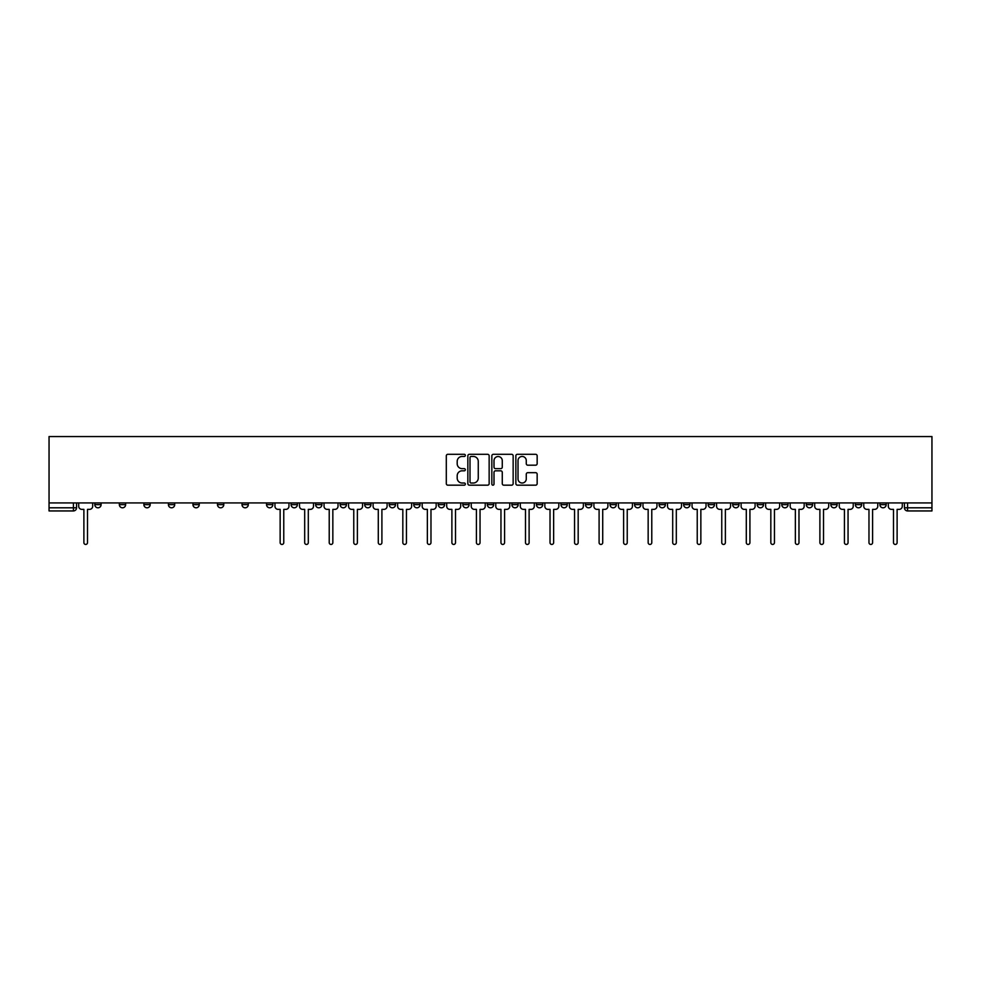 <?xml version="1.0" encoding="UTF-8"?>
<svg xmlns="http://www.w3.org/2000/svg" width="981" height="981" viewBox="0 0 981 981"><rect width="100%" height="100%" fill="white"/><g stroke="black" fill="none" stroke-linecap="round" stroke-linejoin="round"><path stroke-width="1.47" d="M465.337 455.38A1.079 1.079 0 0 0 464.258 454.301L447.851 454.301A1.545 1.545 0 0 0 446.306 455.846L446.306 483.633A1.545 1.545 0 0 0 447.851 485.178L464.258 485.178A1.079 1.079 0 0 0 465.337 484.099A1.079 1.079 0 0 0 464.258 483.02L462.137 483.02A4.942 4.942 0 0 1 457.195 478.078L457.195 475.76A4.942 4.942 0 0 1 462.137 470.819L464.258 470.819A1.079 1.079 0 0 0 465.337 469.74A1.079 1.079 0 0 0 464.258 468.66L462.137 468.66A4.942 4.942 0 0 1 457.195 463.719L457.195 461.401A4.942 4.942 0 0 1 462.137 456.459L464.258 456.459A1.079 1.079 0 0 0 465.337 455.38M757.222 502.922L757.222 504.651L763.512 504.651A3.151 3.151 0 0 1 760.373 507.802A3.151 3.151 0 0 1 757.222 504.651L757.222 502.922M732.697 502.922L732.697 504.651L738.987 504.651A3.151 3.151 0 0 1 735.836 507.802A3.151 3.151 0 0 1 732.697 504.651L732.697 502.922M585.485 502.922L585.485 504.651L591.776 504.651A3.151 3.151 0 0 1 588.637 507.802A3.151 3.151 0 0 1 585.485 504.651L585.485 502.922M560.96 502.922L560.96 504.651L567.251 504.651A3.151 3.151 0 0 1 564.1 507.802A3.151 3.151 0 0 1 560.96 504.651L560.96 502.922M536.423 502.922L536.423 504.651L542.714 504.651A3.151 3.151 0 0 1 539.562 507.802A3.151 3.151 0 0 1 536.423 504.651L536.423 502.922M487.349 502.922L487.349 504.651L493.651 504.651A3.151 3.151 0 0 1 490.5 507.802A3.151 3.151 0 0 1 487.349 504.651L487.349 502.922M438.286 504.651L438.286 502.922L438.286 504.651A3.151 3.151 0 0 0 441.438 507.802A3.151 3.151 0 0 1 438.286 504.651L444.577 504.651A3.151 3.151 0 0 1 441.438 507.802A3.151 3.151 0 0 0 444.577 504.651L444.577 502.922L444.577 504.651M413.749 504.651L413.749 502.922L413.749 504.651A3.151 3.151 0 0 0 416.9 507.802A3.151 3.151 0 0 1 413.749 504.651L420.04 504.651A3.151 3.151 0 0 1 416.9 507.802M389.224 504.651L389.224 502.922L389.224 504.651A3.151 3.151 0 0 0 392.363 507.802A3.151 3.151 0 0 1 389.224 504.651L395.515 504.651A3.151 3.151 0 0 1 392.363 507.802A3.151 3.151 0 0 0 395.515 504.651L395.515 502.922L395.515 504.651M364.687 502.922L364.687 504.651L370.977 504.651A3.151 3.151 0 0 1 367.826 507.802A3.151 3.151 0 0 1 364.687 504.651L364.687 502.922M340.149 502.922L340.149 504.651L346.44 504.651A3.151 3.151 0 0 1 343.301 507.802A3.151 3.151 0 0 1 340.149 504.651L340.149 502.922M315.624 502.922L315.624 504.651L321.915 504.651A3.151 3.151 0 0 1 318.764 507.802A3.151 3.151 0 0 1 315.624 504.651L315.624 502.922M291.087 504.651L291.087 502.922L291.087 504.651A3.151 3.151 0 0 0 294.226 507.802A3.151 3.151 0 0 1 291.087 504.651L297.378 504.651A3.151 3.151 0 0 1 294.226 507.802M242.013 504.651L242.013 502.922L242.013 504.651A3.151 3.151 0 0 0 245.164 507.802A3.151 3.151 0 0 1 242.013 504.651L248.303 504.651A3.151 3.151 0 0 1 245.164 507.802A3.151 3.151 0 0 0 248.303 504.651L248.303 502.922L248.303 504.651M217.488 504.651L217.488 502.922L217.488 504.651A3.151 3.151 0 0 0 220.627 507.802A3.151 3.151 0 0 1 217.488 504.651L223.778 504.651A3.151 3.151 0 0 1 220.627 507.802A3.151 3.151 0 0 0 223.778 504.651L223.778 502.922L223.778 504.651M192.95 504.651L192.95 502.922L192.95 504.651A3.151 3.151 0 0 0 196.09 507.802A3.151 3.151 0 0 1 192.95 504.651L199.241 504.651A3.151 3.151 0 0 1 196.09 507.802A3.151 3.151 0 0 0 199.241 504.651L199.241 502.922L199.241 504.651M168.413 504.651L168.413 502.922L168.413 504.651A3.151 3.151 0 0 0 171.565 507.802A3.151 3.151 0 0 1 168.413 504.651L174.704 504.651A3.151 3.151 0 0 1 171.565 507.802M143.888 504.651L143.888 502.922L143.888 504.651A3.151 3.151 0 0 0 147.027 507.802A3.151 3.151 0 0 1 143.888 504.651L150.179 504.651A3.151 3.151 0 0 1 147.027 507.802A3.151 3.151 0 0 0 150.179 504.651L150.179 502.922L150.179 504.651M119.351 504.651L119.351 502.922L119.351 504.651A3.151 3.151 0 0 0 122.49 507.802A3.151 3.151 0 0 1 119.351 504.651L125.642 504.651A3.151 3.151 0 0 1 122.49 507.802A3.151 3.151 0 0 0 125.642 504.651L125.642 502.922L125.642 504.651M535.614 465.19A1.545 1.545 0 0 0 537.159 463.645L537.159 455.846A1.545 1.545 0 0 0 535.614 454.301L517.404 454.301A1.545 1.545 0 0 0 515.859 455.846L515.859 483.633A1.545 1.545 0 0 0 517.404 485.178L535.614 485.178A1.545 1.545 0 0 0 537.159 483.633L537.159 474.215A1.545 1.545 0 0 0 535.614 472.67L527.815 472.67A1.545 1.545 0 0 0 526.27 474.215L526.27 478.887A4.132 4.132 0 0 1 522.15 483.02A4.132 4.132 0 0 1 518.017 478.887L518.017 460.592A4.132 4.132 0 0 1 522.15 456.459A4.132 4.132 0 0 1 526.27 460.592L526.27 463.645A1.545 1.545 0 0 0 527.815 465.19L535.614 465.19M931.95 502.922L49.05 502.922L49.05 436.557L931.95 436.557L931.95 510.942L907.572 510.942A3.151 3.151 0 0 1 904.433 507.802L931.95 507.802M489.151 455.846A1.545 1.545 0 0 0 487.606 454.301L469.384 454.301A1.545 1.545 0 0 0 467.851 455.846L467.851 483.633A1.545 1.545 0 0 0 469.384 485.178L487.606 485.178A1.545 1.545 0 0 0 489.151 483.633L489.151 455.846M493.394 454.301L511.616 454.301A1.545 1.545 0 0 1 513.149 455.846L513.149 483.633A1.545 1.545 0 0 1 511.616 485.178L503.817 485.178A1.545 1.545 0 0 1 502.272 483.633L502.272 472.364A1.545 1.545 0 0 0 500.727 470.819L495.552 470.819A1.545 1.545 0 0 0 494.007 472.364L494.007 484.099A1.079 1.079 0 0 1 492.928 485.178A1.079 1.079 0 0 1 491.849 484.099L491.849 455.846A1.545 1.545 0 0 1 493.394 454.301M904.433 502.922L904.433 507.802A3.151 3.151 0 0 0 907.572 510.942L907.572 502.922M76.567 502.922L76.567 507.802L76.567 502.922M73.428 502.922L73.428 510.942L49.05 510.942L49.05 507.802L76.567 507.802A3.151 3.151 0 0 1 73.428 510.942A3.151 3.151 0 0 0 76.567 507.802M49.05 502.922L49.05 507.802M886.186 502.922L886.186 504.651A3.151 3.151 0 0 1 883.035 507.802A3.151 3.151 0 0 1 879.896 504.651L886.186 504.651M879.896 502.922L879.896 504.651M861.649 502.922L861.649 504.651A3.151 3.151 0 0 1 858.51 507.802A3.151 3.151 0 0 1 855.358 504.651L861.649 504.651M855.358 502.922L855.358 504.651M837.112 502.922L837.112 504.651A3.151 3.151 0 0 1 833.973 507.802A3.151 3.151 0 0 1 830.821 504.651A3.151 3.151 0 0 0 833.973 507.802M830.821 502.922L830.821 504.651L837.112 504.651M812.587 502.922L812.587 504.651A3.151 3.151 0 0 1 809.435 507.802A3.151 3.151 0 0 1 806.296 504.651L812.587 504.651M806.296 502.922L806.296 504.651M788.05 502.922L788.05 504.651A3.151 3.151 0 0 1 784.91 507.802A3.151 3.151 0 0 1 781.759 504.651L788.05 504.651M781.759 502.922L781.759 504.651M763.512 502.922L763.512 504.651M738.987 502.922L738.987 504.651L738.987 502.922M714.45 502.922L714.45 504.651A3.151 3.151 0 0 1 711.299 507.802A3.151 3.151 0 0 1 708.159 504.651L714.45 504.651M708.159 502.922L708.159 504.651M689.913 502.922L689.913 504.651A3.151 3.151 0 0 1 686.774 507.802A3.151 3.151 0 0 1 683.622 504.651L689.913 504.651M683.622 502.922L683.622 504.651M665.376 502.922L665.376 504.651A3.151 3.151 0 0 1 662.236 507.802A3.151 3.151 0 0 1 659.085 504.651L665.376 504.651M659.085 502.922L659.085 504.651M640.851 502.922L640.851 504.651A3.151 3.151 0 0 1 637.699 507.802A3.151 3.151 0 0 1 634.56 504.651L640.851 504.651M634.56 502.922L634.56 504.651M616.313 502.922L616.313 504.651A3.151 3.151 0 0 1 613.174 507.802A3.151 3.151 0 0 1 610.023 504.651L616.313 504.651M610.023 502.922L610.023 504.651M591.776 502.922L591.776 504.651A3.151 3.151 0 0 1 588.637 507.802M567.251 502.922L567.251 504.651M542.714 504.651L542.714 502.922L542.714 504.651A3.151 3.151 0 0 1 539.562 507.802M518.176 502.922L518.176 504.651A3.151 3.151 0 0 1 515.037 507.802A3.151 3.151 0 0 1 511.886 504.651A3.151 3.151 0 0 0 515.037 507.802A3.151 3.151 0 0 0 518.176 504.651L511.886 504.651L511.886 502.922M493.651 504.651L493.651 502.922L493.651 504.651A3.151 3.151 0 0 1 490.5 507.802M469.114 502.922L469.114 504.651A3.151 3.151 0 0 1 465.963 507.802A3.151 3.151 0 0 1 462.824 504.651A3.151 3.151 0 0 0 465.963 507.802M462.824 502.922L462.824 504.651L469.114 504.651M420.04 502.922L420.04 504.651L420.04 502.922M370.977 504.651L370.977 502.922L370.977 504.651A3.151 3.151 0 0 1 367.826 507.802M346.44 504.651L346.44 502.922L346.44 504.651A3.151 3.151 0 0 1 343.301 507.802M321.915 504.651L321.915 502.922L321.915 504.651A3.151 3.151 0 0 1 318.764 507.802M297.378 502.922L297.378 504.651L297.378 502.922M272.841 504.651L272.841 502.922L272.841 504.651A3.151 3.151 0 0 1 269.701 507.802A3.151 3.151 0 0 1 266.55 504.651L272.841 504.651A3.151 3.151 0 0 1 269.701 507.802M266.55 502.922L266.55 504.651M174.704 502.922L174.704 504.651L174.704 502.922M101.104 502.922L101.104 504.651A3.151 3.151 0 0 1 97.965 507.802A3.151 3.151 0 0 1 94.814 504.651A3.151 3.151 0 0 0 97.965 507.802A3.151 3.151 0 0 0 101.104 504.651L101.104 502.922M94.814 502.922L94.814 504.651L101.104 504.651M471.088 456.459A1.079 1.079 0 0 0 470.009 457.551L470.009 481.941A1.079 1.079 0 0 0 471.088 483.02L473.333 483.02A4.942 4.942 0 0 0 478.262 478.078L478.262 461.401A4.942 4.942 0 0 0 473.333 456.459L471.088 456.459M502.272 460.678A4.132 4.132 0 0 0 498.14 456.545A4.132 4.132 0 0 0 494.007 460.678L494.007 467.115A1.545 1.545 0 0 0 495.552 468.66L500.727 468.66A1.545 1.545 0 0 0 502.272 467.115L502.272 460.678M78.701 502.922L78.701 506.233A3.151 3.151 0 0 0 81.84 509.372L83.888 509.372L83.888 542.64A1.803 1.803 0 0 0 85.69 544.443A1.803 1.803 0 0 0 87.505 542.64L87.505 509.372L89.541 509.372A3.151 3.151 0 0 0 92.692 506.233L92.692 502.922M274.962 502.922L274.962 506.233A3.151 3.151 0 0 0 278.114 509.372L280.149 509.372L280.149 542.64A1.803 1.803 0 0 0 281.964 544.443A1.803 1.803 0 0 0 283.767 542.64L283.767 509.372L285.814 509.372A3.151 3.151 0 0 0 288.966 506.233L288.966 502.922M299.499 502.922L299.499 506.233A3.151 3.151 0 0 0 302.639 509.372L304.686 509.372L304.686 542.64A1.803 1.803 0 0 0 306.501 544.443A1.803 1.803 0 0 0 308.304 542.64L308.304 509.372L310.352 509.372A3.151 3.151 0 0 0 313.491 506.233L313.491 502.922M324.037 502.922L324.037 506.233A3.151 3.151 0 0 0 327.176 509.372L329.224 509.372L329.224 542.64A1.803 1.803 0 0 0 331.026 544.443A1.803 1.803 0 0 0 332.841 542.64L332.841 509.372L334.889 509.372A3.151 3.151 0 0 0 338.028 506.233L338.028 502.922M348.562 502.922L348.562 506.233A3.151 3.151 0 0 0 351.713 509.372L353.761 509.372L353.761 542.64A1.803 1.803 0 0 0 355.563 544.443A1.803 1.803 0 0 0 357.378 542.64L357.378 509.372L359.414 509.372A3.151 3.151 0 0 0 362.565 506.233L362.565 502.922M373.099 502.922L373.099 506.233A3.151 3.151 0 0 0 376.25 509.372L378.286 509.372L378.286 542.64A1.803 1.803 0 0 0 380.101 544.443A1.803 1.803 0 0 0 381.903 542.64L381.903 509.372L383.951 509.372A3.151 3.151 0 0 0 387.103 506.233L387.103 502.922M397.636 502.922L397.636 506.233A3.151 3.151 0 0 0 400.775 509.372L402.823 509.372L402.823 542.64A1.803 1.803 0 0 0 404.638 544.443A1.803 1.803 0 0 0 406.441 542.64L406.441 509.372L408.488 509.372A3.151 3.151 0 0 0 411.628 506.233L411.628 502.922M422.173 502.922L422.173 506.233A3.151 3.151 0 0 0 425.313 509.372L427.36 509.372L427.36 542.64A1.803 1.803 0 0 0 429.163 544.443A1.803 1.803 0 0 0 430.978 542.64L430.978 509.372L433.013 509.372A3.151 3.151 0 0 0 436.165 506.233L436.165 502.922M446.698 502.922L446.698 506.233A3.151 3.151 0 0 0 449.85 509.372L451.885 509.372L451.885 542.64A1.803 1.803 0 0 0 453.7 544.443A1.803 1.803 0 0 0 455.503 542.64L455.503 509.372L457.551 509.372A3.151 3.151 0 0 0 460.702 506.233L460.702 502.922M471.236 502.922L471.236 506.233A3.151 3.151 0 0 0 474.375 509.372L476.423 509.372L476.423 542.64A1.803 1.803 0 0 0 478.238 544.443A1.803 1.803 0 0 0 480.04 542.64L480.04 509.372L482.088 509.372A3.151 3.151 0 0 0 485.227 506.233L485.227 502.922M495.773 502.922L495.773 506.233A3.151 3.151 0 0 0 498.912 509.372L500.96 509.372L500.96 542.64A1.803 1.803 0 0 0 502.763 544.443A1.803 1.803 0 0 0 504.577 542.64L504.577 509.372L506.625 509.372A3.151 3.151 0 0 0 509.764 506.233L509.764 502.922M520.298 502.922L520.298 506.233A3.151 3.151 0 0 0 523.449 509.372L525.497 509.372L525.497 542.64A1.803 1.803 0 0 0 527.3 544.443A1.803 1.803 0 0 0 529.115 542.64L529.115 509.372L531.15 509.372A3.151 3.151 0 0 0 534.302 506.233L534.302 502.922M544.835 502.922L544.835 506.233A3.151 3.151 0 0 0 547.987 509.372L550.022 509.372L550.022 542.64A1.803 1.803 0 0 0 551.837 544.443A1.803 1.803 0 0 0 553.64 542.64L553.64 509.372L555.687 509.372A3.151 3.151 0 0 0 558.827 506.233L558.827 502.922M569.372 502.922L569.372 506.233A3.151 3.151 0 0 0 572.512 509.372L574.559 509.372L574.559 542.64A1.803 1.803 0 0 0 576.362 544.443A1.803 1.803 0 0 0 578.177 542.64L578.177 509.372L580.225 509.372A3.151 3.151 0 0 0 583.364 506.233L583.364 502.922M593.897 502.922L593.897 506.233A3.151 3.151 0 0 0 597.049 509.372L599.097 509.372L599.097 542.64A1.803 1.803 0 0 0 600.899 544.443A1.803 1.803 0 0 0 602.714 542.64L602.714 509.372L604.75 509.372A3.151 3.151 0 0 0 607.901 506.233L607.901 502.922M618.435 502.922L618.435 506.233A3.151 3.151 0 0 0 621.586 509.372L623.622 509.372L623.622 542.64A1.803 1.803 0 0 0 625.437 544.443A1.803 1.803 0 0 0 627.239 542.64L627.239 509.372L629.287 509.372A3.151 3.151 0 0 0 632.438 506.233L632.438 502.922M642.972 502.922L642.972 506.233A3.151 3.151 0 0 0 646.111 509.372L648.159 509.372L648.159 542.64A1.803 1.803 0 0 0 649.974 544.443A1.803 1.803 0 0 0 651.776 542.64L651.776 509.372L653.824 509.372A3.151 3.151 0 0 0 656.963 506.233L656.963 502.922M667.509 502.922L667.509 506.233A3.151 3.151 0 0 0 670.648 509.372L672.696 509.372L672.696 542.64A1.803 1.803 0 0 0 674.499 544.443A1.803 1.803 0 0 0 676.314 542.64L676.314 509.372L678.362 509.372A3.151 3.151 0 0 0 681.501 506.233L681.501 502.922M692.034 502.922L692.034 506.233A3.151 3.151 0 0 0 695.186 509.372L697.233 509.372L697.233 542.64A1.803 1.803 0 0 0 699.036 544.443A1.803 1.803 0 0 0 700.851 542.64L700.851 509.372L702.887 509.372A3.151 3.151 0 0 0 706.038 506.233L706.038 502.922M716.571 502.922L716.571 506.233A3.151 3.151 0 0 0 719.723 509.372L721.758 509.372L721.758 542.64A1.803 1.803 0 0 0 723.573 544.443A1.803 1.803 0 0 0 725.376 542.64L725.376 509.372L727.424 509.372A3.151 3.151 0 0 0 730.563 506.233L730.563 502.922M741.109 502.922L741.109 506.233A3.151 3.151 0 0 0 744.248 509.372L746.296 509.372L746.296 542.64A1.803 1.803 0 0 0 748.098 544.443A1.803 1.803 0 0 0 749.913 542.64L749.913 509.372L751.961 509.372A3.151 3.151 0 0 0 755.1 506.233L755.1 502.922M765.634 502.922L765.634 506.233A3.151 3.151 0 0 0 768.785 509.372L770.833 509.372L770.833 542.64A1.803 1.803 0 0 0 772.636 544.443A1.803 1.803 0 0 0 774.45 542.64L774.45 509.372L776.486 509.372A3.151 3.151 0 0 0 779.637 506.233L779.637 502.922M790.171 502.922L790.171 506.233A3.151 3.151 0 0 0 793.322 509.372L795.358 509.372L795.358 542.64A1.803 1.803 0 0 0 797.173 544.443A1.803 1.803 0 0 0 798.975 542.64L798.975 509.372L801.023 509.372A3.151 3.151 0 0 0 804.175 506.233L804.175 502.922M814.708 502.922L814.708 506.233A3.151 3.151 0 0 0 817.847 509.372L819.895 509.372L819.895 542.64A1.803 1.803 0 0 0 821.71 544.443A1.803 1.803 0 0 0 823.513 542.64L823.513 509.372L825.561 509.372A3.151 3.151 0 0 0 828.7 506.233L828.7 502.922M839.245 502.922L839.245 506.233A3.151 3.151 0 0 0 842.385 509.372L844.433 509.372L844.433 542.64A1.803 1.803 0 0 0 846.235 544.443A1.803 1.803 0 0 0 848.05 542.64L848.05 509.372L850.098 509.372A3.151 3.151 0 0 0 853.237 506.233L853.237 502.922M863.77 502.922L863.77 506.233A3.151 3.151 0 0 0 866.922 509.372L868.97 509.372L868.97 542.64A1.803 1.803 0 0 0 870.772 544.443A1.803 1.803 0 0 0 872.587 542.64L872.587 509.372L874.623 509.372A3.151 3.151 0 0 0 877.774 506.233L877.774 502.922M888.308 502.922L888.308 506.233A3.151 3.151 0 0 0 891.459 509.372L893.495 509.372L893.495 542.64A1.803 1.803 0 0 0 895.31 544.443A1.803 1.803 0 0 0 897.112 542.64L897.112 509.372L899.16 509.372A3.151 3.151 0 0 0 902.299 506.233L902.299 502.922"/></g></svg>
